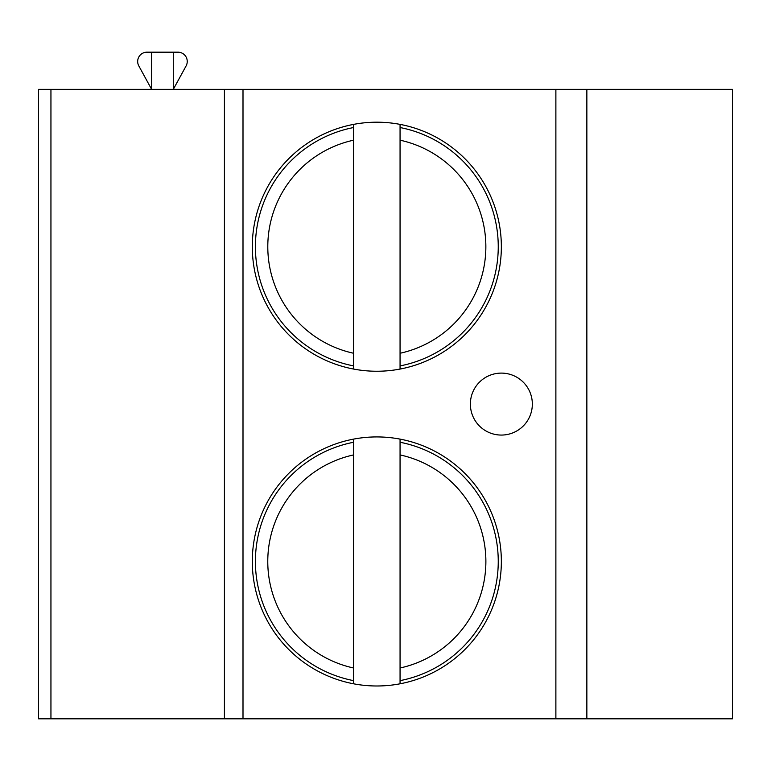 <?xml version="1.0" encoding="UTF-8"?>
<svg xmlns="http://www.w3.org/2000/svg" width="771" height="771" viewBox="0 0 771 771"><rect width="100%" height="100%" fill="white"/><g stroke="black" fill="none" stroke-linecap="round" stroke-linejoin="round"><path stroke-width="1.16" d="M50.944 718.823L38.55 718.823L38.55 89.349L50.944 89.349L50.944 718.823L224.419 718.823L224.419 89.349L50.944 89.349M586.856 718.823L586.856 89.349L732.45 89.349L732.45 718.823L224.419 718.823M586.856 89.349L224.419 89.349M470.377 404.091A30.975 30.975 0 0 0 501.352 435.066A30.975 30.975 0 0 0 532.337 404.091A30.975 30.975 0 0 0 501.352 373.106A30.975 30.975 0 0 0 470.377 404.091M252.3 246.72A124.526 124.526 -90 0 0 376.826 371.246A124.526 124.526 -90 0 0 501.352 246.72A124.526 124.526 -90 0 0 376.826 122.194A124.526 124.526 -90 0 0 252.3 246.72M252.3 561.452A124.526 124.526 -90 0 0 376.826 685.988A124.526 124.526 -90 0 0 501.352 561.452A124.526 124.526 -90 0 0 376.826 436.926A124.526 124.526 -90 0 0 252.3 561.452M151.617 52.177L151.617 89.349L138.819 65.93A9.291 9.291 0 0 1 146.972 52.177L177.947 52.177A9.291 9.291 0 0 1 186.1 65.93L173.302 89.349L173.302 52.177M353.59 124.372L353.59 140.187A109.039 109.039 -90 0 0 353.59 353.253L353.59 140.187M353.59 353.253L353.59 369.068M400.062 369.068L400.062 365.907A121.433 121.433 90 0 0 400.062 127.533L400.062 124.372M400.062 127.533L400.062 365.907A121.433 121.433 90 0 0 400.062 127.533M353.59 365.907A121.433 121.433 90 0 1 353.59 127.533M353.59 439.113L353.59 454.919A109.039 109.039 -90 0 0 353.59 667.994L353.59 454.919M353.59 667.994L353.59 683.8M400.062 683.8L400.062 680.639A121.433 121.433 90 0 0 400.062 442.265L400.062 439.113M400.062 442.265L400.062 680.639A121.433 121.433 90 0 0 400.062 442.265M353.59 680.639A121.433 121.433 90 0 1 353.59 442.265M555.881 718.823L555.881 89.349M243 718.823L243 89.349M400.062 353.253A109.039 109.039 -90 0 0 400.062 140.187M400.062 667.994A109.039 109.039 -90 0 0 400.062 454.919"/></g></svg>
